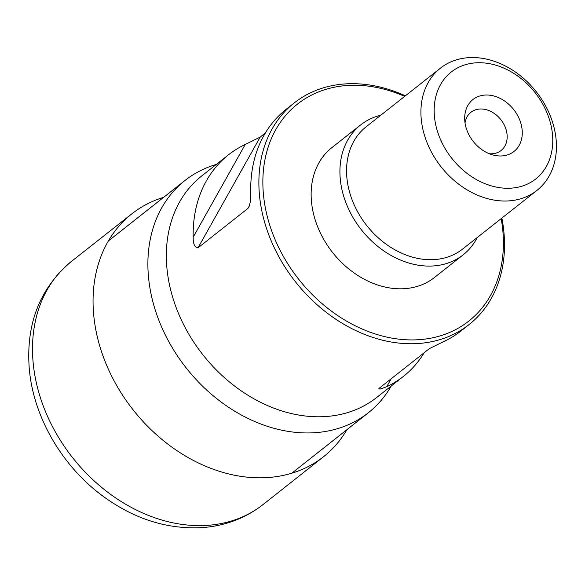 <?xml version="1.0" encoding="UTF-8"?>
<svg xmlns="http://www.w3.org/2000/svg" width="585" height="585" viewBox="0 0 585 585"><rect width="100%" height="100%" fill="white"/><g stroke="black" fill="none" stroke-linecap="round" stroke-linejoin="round"><path stroke-width="0.88" d="M163.61 197.35A154.711 120.422 51.7 0 0 131.771 213.891A154.711 120.422 51.7 0 0 94.426 321.267A154.711 120.422 51.7 0 0 185.577 456.088A154.711 120.422 51.7 0 0 323.476 456.775A154.711 120.422 51.7 0 0 346.956 429.646M501.879 218.073A141.153 109.87 -128.3 0 1 503.268 226.505A141.153 109.87 -128.3 0 1 469.148 324.514A141.153 109.87 -128.3 0 1 343.329 323.951A141.153 109.87 -128.3 0 1 260.128 200.933A141.153 109.87 -128.3 0 1 294.248 102.916A141.153 109.87 -128.3 0 1 405.383 95.816M228.53 154.791A141.153 109.87 -128.3 0 1 245.239 144.466L260.193 137.08L198.001 247.85C194.71 247.513 193.101 243.96 193.182 237.181A141.153 109.87 -128.3 0 1 228.53 154.791L201.723 175.946A141.153 109.87 51.7 0 0 167.602 273.955A141.153 109.87 51.7 0 0 250.797 396.981A141.153 109.87 51.7 0 0 376.623 397.544L403.431 376.389A141.153 109.87 -128.3 0 1 386.722 386.722L379.994 389.113L378.773 388.806L379.438 388.045L429.332 348.667L444.286 341.282A141.153 109.87 -128.3 0 0 460.995 330.956L469.148 324.514M424.176 352.733A141.153 109.87 -128.3 0 1 403.431 376.389M198.001 247.85L247.886 208.472L249.502 205.598M265.341 133.014L260.193 137.08M247.886 208.472L248.983 206.944L250.241 202.234L250.746 191.741A141.153 109.87 -128.3 0 1 286.094 109.358L294.248 102.916M521.981 128.495A33.096 25.762 -128.3 0 1 493.316 155.062A33.096 25.762 -128.3 0 1 464.68 118.784A33.096 25.762 -128.3 0 1 491.137 95.399A33.096 25.762 -128.3 0 1 521.981 128.495M552.16 131.669A68.145 53.038 51.7 0 0 456.812 68.306A68.145 53.038 51.7 0 0 471.444 176.516A68.145 53.038 51.7 0 0 552.16 131.669M555.75 136.342A77.878 60.621 -128.3 0 1 536.928 190.41A77.878 60.621 -128.3 0 1 467.503 190.103A77.878 60.621 -128.3 0 1 421.602 122.228A77.878 60.621 -128.3 0 1 440.425 68.153A77.878 60.621 -128.3 0 1 509.849 68.467A77.878 60.621 -128.3 0 1 555.75 136.342M440.425 68.153L366.071 126.843A77.878 60.621 51.7 0 0 347.249 180.919A77.878 60.621 51.7 0 0 393.149 248.786A77.878 60.621 51.7 0 0 462.567 249.1L536.928 190.41M380.755 115.252A82.748 64.408 51.7 0 0 360.66 124.912A82.748 64.408 51.7 0 0 340.653 182.366A82.748 64.408 51.7 0 0 389.427 254.482A82.748 64.408 51.7 0 0 463.188 254.819A82.748 64.408 51.7 0 0 477.258 237.51M360.66 124.912L331.878 147.632A82.748 64.408 51.7 0 0 311.871 205.086A82.748 64.408 51.7 0 0 360.645 277.202A82.748 64.408 51.7 0 0 434.406 277.531L463.188 254.819M404.666 96.379A138.235 107.596 51.7 0 0 263.17 173.277A138.235 107.596 51.7 0 0 387.387 337.231A138.235 107.596 51.7 0 0 502.193 225.108A138.235 107.596 51.7 0 0 501.169 218.636M216.311 164.436A147.968 115.172 51.7 0 0 184.97 180.494A147.968 115.172 51.7 0 0 149.204 283.235A147.968 115.172 51.7 0 0 236.413 412.191A147.968 115.172 51.7 0 0 368.316 412.783A147.968 115.172 51.7 0 0 391.211 386.034M465.038 122.982A24.336 18.947 -128.3 0 1 470.918 112.298A24.336 18.947 -128.3 0 1 492.614 112.393A24.336 18.947 -128.3 0 1 506.954 133.607A24.336 18.947 -128.3 0 1 501.074 150.506A24.336 18.947 -128.3 0 1 489.316 153.738M33.184 363.102A154.791 120.488 51.7 0 0 33.864 369.011A154.791 120.488 51.7 0 0 125.241 503.992A154.791 120.488 51.7 0 0 263.287 504.372C246.234 517.71 226.607 525.41 204.406 527.458C168.312 529.981 134.17 519.312 101.973 495.444C61.549 465.397 33.206 416.352 29.25 368.44C25.872 323.666 39.948 287.981 71.487 261.363A154.791 120.488 51.7 0 0 33.184 363.102M391.175 378.78L386.722 386.722M193.182 237.181L245.239 144.466M323.476 456.775L263.287 504.372M131.771 213.891L71.487 261.363M291.739 473.228L368.316 412.783M108.393 240.932L184.97 180.494"/></g></svg>
